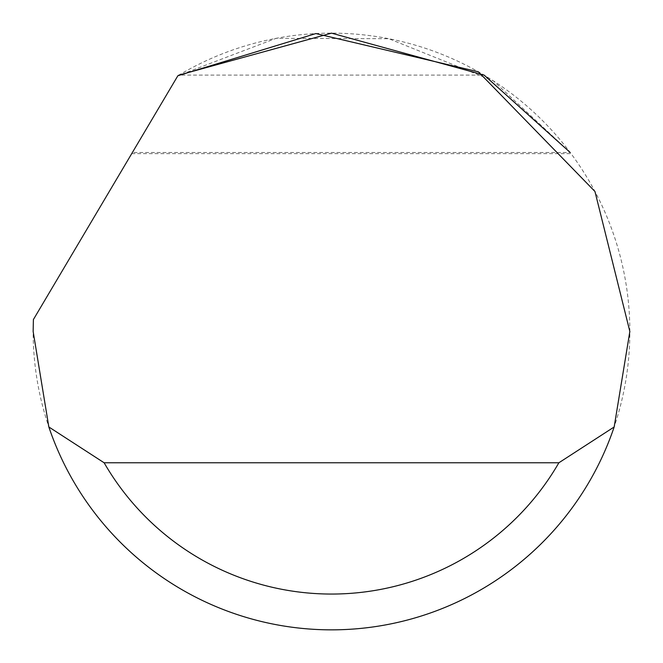 <?xml version="1.0" encoding="UTF-8"?>
<svg xmlns="http://www.w3.org/2000/svg" width="663" height="663" viewBox="0 0 663 663"><rect width="100%" height="100%" fill="white"/><g stroke="black" fill="none" stroke-linecap="round" stroke-linejoin="round"><path stroke-width="0.5" stroke-dasharray="3.31 2.49" d="M33.15 331.5A298.35 298.35 0 0 1 33.39 319.566L177.875 75.739A298.35 298.35 0 0 1 629.85 331.5A298.35 298.35 0 0 1 331.5 629.85A298.35 298.35 0 0 1 33.15 331.5M132.393 152.49L177.875 75.739L132.393 152.49L570.18 152.49L493.264 80.811L388.783 38.703L276.131 38.33L177.875 75.739L178.927 75.11L484.073 75.11M131.713 153.634L571.025 153.634"/><path stroke-width="0.99" d="M177.875 75.739L315.853 33.564L478.429 71.836L594.96 191.499L629.85 331.5L614.162 426.972A298.35 298.35 0 0 1 48.838 426.972L33.15 331.5L33.39 319.566L177.875 75.739M178.927 75.11L331.5 33.15L484.073 75.11M484.272 75.234L570.18 152.49M48.838 426.972L104.124 462.774L558.876 462.774L614.162 426.972M104.124 462.774A262.548 262.548 0 0 0 558.876 462.774"/></g></svg>
